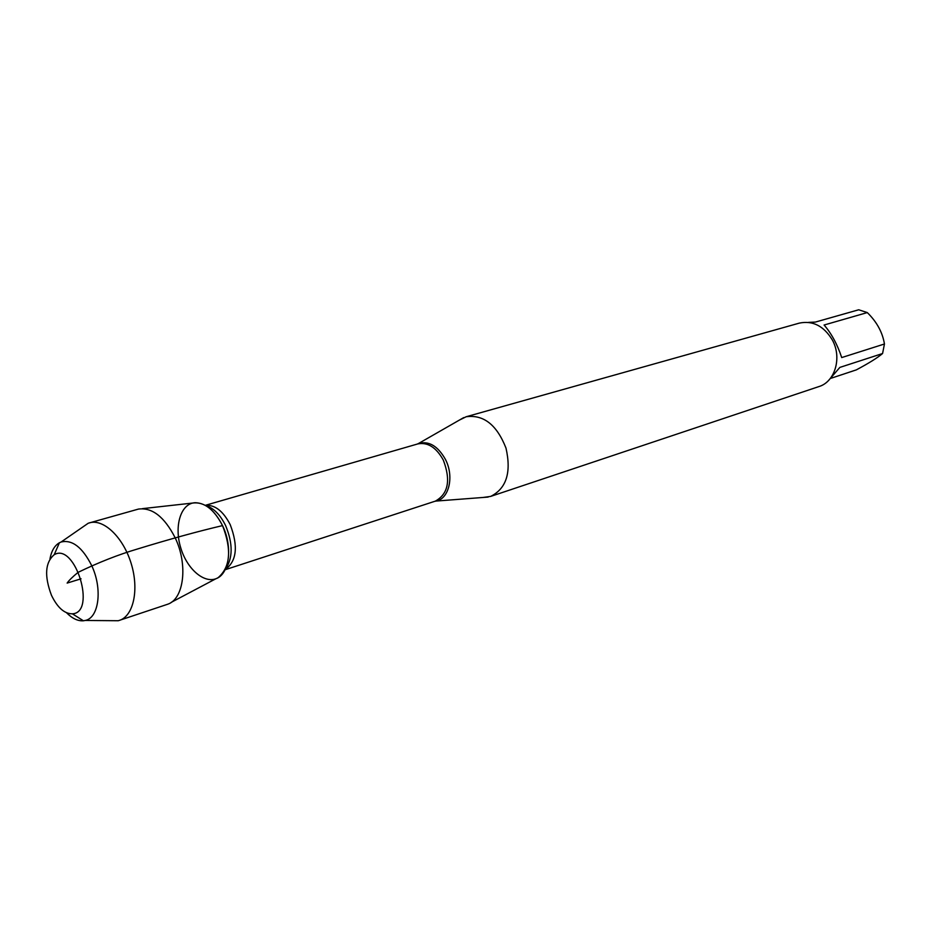 <?xml version="1.0" encoding="UTF-8"?>
<svg xmlns="http://www.w3.org/2000/svg" width="931" height="931" viewBox="0 0 931 931"><rect width="100%" height="100%" fill="white"/><g stroke="black" fill="none" stroke-linecap="round" stroke-linejoin="round"><path stroke-width="1.4" d="M459.274 420.137L466.163 416.751C483.585 414.388 496.863 424.839 505.987 448.09C511.515 472.459 506.406 488.566 490.66 496.409L483.061 497.468M142.373 508.652L192.694 503.054C203.982 501.576 213.932 509.094 222.532 525.608C231.831 549.662 230.388 566.991 218.191 577.616C205.984 585.203 187.48 570.296 180.823 548.115C173.864 526.027 180.789 503.299 195.149 502.717C205.716 502.926 214.84 510.56 222.532 525.608C232.983 546.834 229.398 574.276 215.969 578.71L171.199 602.369M490.66 496.409L818.919 386.574C835.165 381.803 842.276 357.318 832.163 339.675C823.656 325.897 812.74 320.38 799.392 323.104L466.163 416.751M808.445 322.382L815.358 322.079L858.719 309.779L867.296 312.583C876.804 321.87 882.53 332.344 884.45 343.993L882.576 353.524C877.526 357.795 868.786 363.241 856.334 369.875L831.057 378.254M867.296 312.583L824.086 325.024C831.43 333.426 837.306 344.284 841.705 357.574L884.45 343.993M882.576 353.524L839.855 367.408L828.811 380.185M109.811 620.663L118.26 620.733L167.673 604.242C184.024 598.982 188.167 564.523 175.098 537.664C164.356 516.786 152.125 507.267 138.405 509.094L88.259 523.222L81.311 528.028M51.473 595.305C57.478 607.675 64.46 613.843 72.385 613.82C96.812 612.61 75.085 541.993 54.207 554.713C45.13 562.464 44.211 575.998 51.473 595.305M49.971 558.833C51.461 550.908 54.603 545.554 59.398 542.773L61.132 541.993C72.222 539.445 82.394 547.288 91.657 565.513C102.666 588.59 99.047 617.823 85.268 620.453L83.394 620.779C77.867 621.175 72.257 618.521 66.567 612.796M119.424 620.395C133.575 615.95 139.266 589.474 131.143 563.395C123.206 537.257 103.62 518.567 89.423 522.838M81.055 578.803L67.137 583.085C68.917 580.455 72.571 576.871 78.088 572.356C98.581 562.429 118.388 554.632 137.52 548.987C169.291 539.247 197.64 531.45 222.532 525.608M417.228 444.087L418.159 443.656C428.609 440.526 437.698 445.774 445.425 459.39C454.398 476.497 449.033 499.121 435.836 501.134L434.824 501.297M225.104 569.749L435.371 501.122C448.3 493.872 450.941 480.198 443.319 460.089C436.243 447.38 427.725 441.992 417.775 443.924L205.297 505.335M205.39 505.393C214.886 504.614 223.172 511.049 230.236 524.7C238.417 546.311 236.73 561.288 225.151 569.644M225.209 569.539C232.959 558.46 233.099 543.82 225.628 525.608C220.181 514.599 213.467 507.884 205.495 505.452M435.371 501.122L488.158 497.073M417.775 443.924L463.719 417.6M72.385 613.82L83.394 620.779M54.207 554.713L59.398 542.773M85.268 620.453L118.26 620.733M61.132 541.993L88.259 523.222"/></g></svg>
